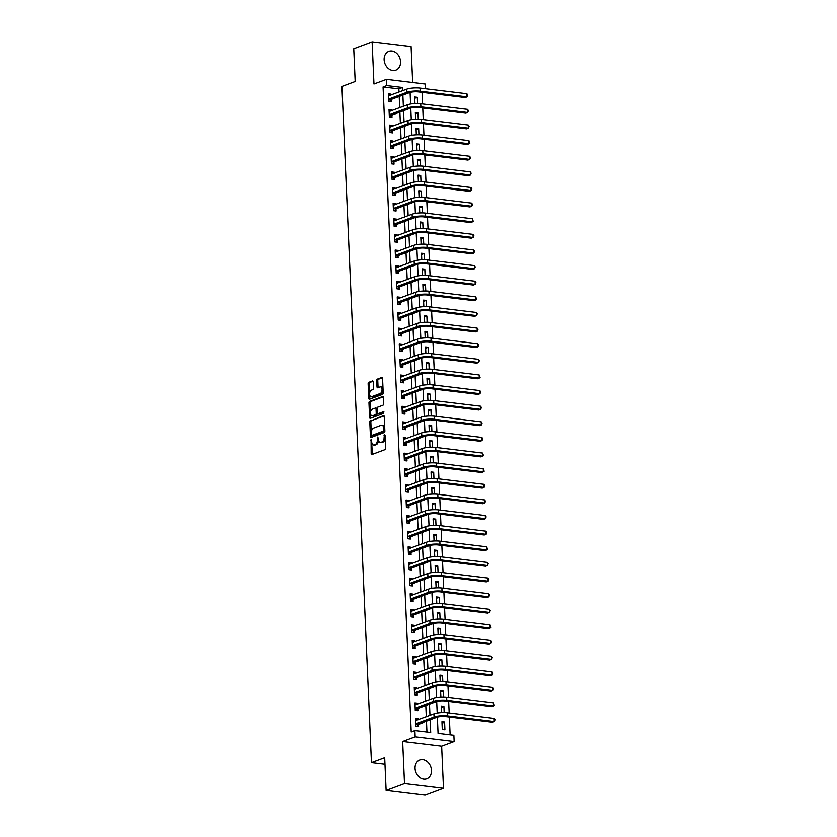 <?xml version="1.0" encoding="UTF-8"?>
<svg xmlns="http://www.w3.org/2000/svg" width="837" height="837" viewBox="0 0 837 837"><rect width="100%" height="100%" fill="white"/><g stroke="black" fill="none" stroke-linecap="round" stroke-linejoin="round"><path stroke-width="1.26" d="M371.073 439.477L371.178 453.56A1.266 0.711 -83.1 0 0 371.743 454.543A1.266 0.711 -83.1 0 0 371.952 454.512L384.947 449.657A1.266 0.711 -83.1 0 0 385.616 448.161L385.041 435.125L384.497 434.455L384.11 437.196A4.039 2.281 -83.1 0 1 381.965 441.978L380.887 442.386A4.039 2.281 -83.1 0 1 380.228 442.47A4.039 2.281 -83.1 0 1 378.408 439.32L377.79 436.966L377.393 439.707A4.039 2.281 -83.1 0 1 375.258 444.489L374.17 444.897A4.039 2.281 -83.1 0 1 373.511 444.981A4.039 2.281 -83.1 0 1 371.691 441.831L371.073 439.477M384.12 59.772A10.034 7.941 69.5 0 0 395.838 70.162A10.034 7.941 69.5 0 0 400.546 61.75A10.034 7.941 69.5 0 0 388.818 51.36A10.034 7.941 69.5 0 0 384.12 59.772M415.058 768.376A10.034 7.941 69.5 0 0 426.776 778.766A10.034 7.941 69.5 0 0 431.484 770.364A10.034 7.941 69.5 0 0 419.755 759.975A10.034 7.941 69.5 0 0 415.058 768.376M373.218 381.913A1.266 0.711 -83.1 0 0 372.643 380.929A1.266 0.711 -83.1 0 0 372.444 380.961L368.793 382.321A1.266 0.711 -83.1 0 0 368.134 383.817L368.761 398.297A1.266 0.711 -83.1 0 0 369.337 399.28A1.266 0.711 -83.1 0 0 369.535 399.249L382.53 394.394A1.266 0.711 -83.1 0 0 383.2 392.898L382.572 378.429A1.266 0.711 -83.1 0 0 381.996 377.445A1.266 0.711 -83.1 0 0 381.798 377.466L377.393 379.109A1.266 0.711 -83.1 0 0 376.723 380.605L376.995 386.809A1.266 0.711 -83.1 0 0 377.56 387.793A1.266 0.711 -83.1 0 0 377.769 387.761L379.946 386.945A3.379 1.904 -83.1 0 1 380.5 386.872A3.379 1.904 -83.1 0 1 382.028 389.979A3.379 1.904 -83.1 0 1 380.239 393.505L371.68 396.707A3.379 1.904 -83.1 0 1 371.136 396.78A3.379 1.904 -83.1 0 1 369.609 393.672A3.379 1.904 -83.1 0 1 371.398 390.147L372.821 389.613A1.266 0.711 -83.1 0 0 373.49 388.117L373.218 381.913M398.998 92.07L398.862 88.889L383.064 86.985L386.736 85.604L386.464 79.358L425.437 84.066L425.646 88.785M386.119 790.442L404.501 783.578L443.484 788.276L425.091 795.15L386.119 790.442L384.685 757.642L371.45 762.591L341.925 86.473L355.17 81.524L353.737 48.724L372.12 41.85L373.961 84.024L386.464 79.358M443.484 788.276L441.643 746.102L402.66 741.394L404.501 783.578M402.66 741.394L415.173 736.727L414.89 730.481L430.699 732.385L430.155 719.977M383.064 86.985L411.218 731.852L414.89 730.481M370.467 420.477A1.266 0.711 -83.1 0 0 369.797 421.974L370.425 436.443A1.266 0.711 -83.1 0 0 371 437.427A1.266 0.711 -83.1 0 0 371.199 437.406L384.193 432.551A1.266 0.711 -83.1 0 0 384.863 431.055L384.235 416.575A1.266 0.711 -83.1 0 0 383.66 415.591A1.266 0.711 -83.1 0 0 383.461 415.623L371.513 420.603A1.266 0.711 -83.1 0 0 370.843 422.099L371.293 432.415M369.598 417.37L368.96 402.89A1.266 0.711 -83.1 0 1 369.63 401.394L382.624 396.539A1.266 0.711 -83.1 0 1 382.833 396.518A1.266 0.711 -83.1 0 1 383.398 397.502L383.67 403.696A1.266 0.711 -83.1 0 1 383.001 405.192L377.728 407.159A1.266 0.711 -83.1 0 0 377.068 408.655L377.246 412.767A1.266 0.711 -83.1 0 0 377.811 413.75A1.266 0.711 -83.1 0 0 378.021 413.719L383.649 411.658L383.576 413.394L370.372 418.322A1.266 0.711 -83.1 0 1 370.163 418.354A1.266 0.711 -83.1 0 1 369.598 417.37L370.645 417.496L370.017 403.026L368.96 402.89M412.662 82.518L411.093 46.558L372.12 41.85M426.943 731.936L426.472 721.358M426.284 716.953L425.792 705.727M425.604 701.322L425.112 690.106M424.924 685.702L424.432 674.486M424.233 670.081L423.752 658.865M423.553 654.461L423.062 643.245M422.873 638.84L422.382 627.624M422.193 623.22L421.702 612.004M421.513 607.599L421.021 596.373M420.833 591.968L420.341 580.752M420.143 576.348L419.661 565.132M419.463 560.727L418.971 549.511M418.782 545.107L418.291 533.891M418.102 529.486L417.611 518.27M417.422 513.866L416.931 502.65M416.732 498.245L416.251 487.029M416.052 482.625L415.56 471.398M415.372 466.994L414.88 455.778M414.692 451.373L414.2 440.157M414.012 435.753L413.52 424.537M413.321 420.132L412.84 408.916M412.641 404.512L412.149 393.296M411.961 388.891L411.469 377.675M411.281 373.271L410.789 362.055M410.601 357.64L410.109 346.424M409.91 342.019L409.429 330.803M409.23 326.399L408.738 315.183M408.55 310.778L408.058 299.562M407.87 295.158L407.378 283.942M407.19 279.537L406.698 268.321M406.5 263.917L406.018 252.701M405.819 248.296L405.328 237.07M405.139 232.665L404.648 221.449M404.459 217.045L403.968 205.829M403.779 201.424L403.288 190.208M403.099 185.804L402.607 174.588M402.409 170.183L401.927 158.967M401.729 154.563L401.237 143.347M401.049 138.942L400.557 127.726M400.368 123.311L399.877 112.095M399.688 107.691L399.197 96.475M418.291 719.935L418.259 719.025L415.623 718.711L415.947 726.213L418.584 726.526L418.49 724.486M417.611 704.315L417.569 703.404L414.943 703.09L415.267 710.582L417.904 710.906L417.809 708.866M416.931 688.694L416.889 687.784L414.252 687.47L414.587 694.961L417.213 695.285L417.129 693.245M416.251 673.063L416.209 672.163L413.572 671.839L413.907 679.341L416.533 679.654L416.449 677.625M415.57 657.443L415.529 656.543L412.892 656.218L413.216 663.72L415.853 664.034L415.769 661.994M414.88 641.822L414.849 640.922L412.212 640.598L412.536 648.1L415.173 648.413L415.079 646.373M414.2 626.202L414.158 625.291L411.532 624.977L411.856 632.479L414.493 632.793L414.399 630.753M413.52 610.581L413.478 609.671L410.852 609.357L411.176 616.859L413.813 617.172L413.719 615.132M412.84 594.961L412.798 594.05L410.161 593.736L410.496 601.228L413.122 601.552L413.039 599.512M412.16 579.34L412.118 578.43L409.481 578.116L409.806 585.607L412.442 585.931L412.359 583.891M411.469 563.709L411.438 562.809L408.801 562.485L409.126 569.987L411.762 570.311L411.668 568.271M410.789 548.089L410.747 547.189L408.121 546.864L408.446 554.366L411.082 554.68L410.988 552.65M410.109 532.468L410.067 531.568L407.441 531.244L407.765 538.746L410.402 539.059L410.308 537.019M409.429 516.847L409.387 515.937L406.751 515.623L407.085 523.125L409.712 523.439L409.628 521.399M408.749 501.227L408.707 500.317L406.071 500.003L406.395 507.504L409.031 507.818L408.948 505.778M408.058 485.606L408.027 484.696L405.39 484.382L405.715 491.884L408.351 492.198L408.257 490.158M407.378 469.986L407.337 469.076L404.71 468.762L405.035 476.253L407.671 476.577L407.577 474.537M406.698 454.365L406.656 453.455L404.03 453.141L404.355 460.632L406.991 460.957L406.897 458.917M406.018 438.734L405.976 437.835L403.34 437.51L403.675 445.012L406.301 445.336L406.217 443.296M405.338 423.114L405.296 422.214L402.66 421.89L402.995 429.391L405.621 429.705L405.537 427.676M404.658 407.493L404.616 406.594L401.98 406.269L402.304 413.771L404.941 414.085L404.857 412.045M403.968 391.873L403.936 390.963L401.3 390.649L401.624 398.15L404.261 398.464L404.166 396.424M403.288 376.252L403.246 375.342L400.62 375.028L400.944 382.53L403.58 382.844L403.486 380.804M402.607 360.632L402.566 359.722L399.929 359.408L400.264 366.899L402.89 367.223L402.806 365.183M401.927 345.011L401.886 344.101L399.249 343.787L399.584 351.278L402.21 351.603L402.126 349.563M401.247 329.391L401.205 328.481L398.569 328.167L398.893 335.658L401.53 335.982L401.446 333.942M400.557 313.76L400.525 312.86L397.889 312.536L398.213 320.037L400.85 320.351L400.756 318.322M399.877 298.139L399.835 297.24L397.209 296.915L397.533 304.417L400.17 304.731L400.076 302.691M399.197 282.519L399.155 281.609L396.518 281.295L396.853 288.796L399.479 289.11L399.395 287.07M398.517 266.898L398.475 265.988L395.838 265.674L396.173 273.176L398.799 273.49L398.715 271.45M397.837 251.278L397.795 250.368L395.158 250.054L395.482 257.555L398.119 257.869L398.035 255.829M397.146 235.657L397.115 234.747L394.478 234.433L394.802 241.924L397.439 242.249L397.345 240.209M396.466 220.037L396.424 219.127L393.798 218.813L394.122 226.304L396.759 226.628L396.665 224.588M395.786 204.406L395.744 203.506L393.118 203.182L393.442 210.683L396.079 211.008L395.985 208.968M395.106 188.785L395.064 187.886L392.427 187.561L392.762 195.063L395.388 195.377L395.305 193.347M394.426 173.165L394.384 172.265L391.747 171.941L392.072 179.442L394.708 179.756L394.625 177.716M393.735 157.544L393.704 156.634L391.067 156.32L391.392 163.822L394.028 164.136L393.934 162.096M393.055 141.924L393.013 141.014L390.387 140.7L390.712 148.201L393.348 148.515L393.254 146.475M392.375 126.303L392.333 125.393L389.707 125.079L390.032 132.57L392.668 132.895L392.574 130.854M391.695 110.683L391.653 109.773L389.017 109.459L389.351 116.95L391.978 117.274L391.894 115.234M391.015 95.062L390.973 94.152L388.337 93.838L388.661 101.329L391.297 101.654L391.214 99.613M450.118 734.729L449.354 717.246M449.176 713.208L448.663 701.626M448.496 697.587L447.983 686.005M447.805 681.967L447.303 670.385M447.125 666.346L446.623 654.764M446.445 650.726L445.943 639.133M445.765 635.105L445.253 623.513M445.085 619.474L444.573 607.892M444.395 603.854L443.892 592.272M443.715 588.233L443.212 576.651M443.035 572.613L442.532 561.031M442.354 556.992L441.842 545.41M441.674 541.372L441.162 529.79M440.984 525.751L440.482 514.159M440.304 510.12L439.802 498.538M439.624 494.5L439.122 482.918M438.944 478.879L438.442 467.297M438.264 463.259L437.751 451.677M437.573 447.638L437.071 436.056M436.893 432.018L436.391 420.436M436.213 416.397L435.711 404.805M435.533 400.777L435.031 389.184M434.853 385.146L434.34 373.564M434.173 369.525L433.66 357.943M433.482 353.905L432.98 342.323M432.802 338.284L432.3 326.702M432.122 322.663L431.62 311.082M431.442 307.043L430.929 295.461M430.762 291.422L430.249 279.83M430.072 275.791L429.569 264.21M429.391 260.171L428.889 248.589M428.711 244.55L428.209 232.968M428.031 228.93L427.519 217.348M427.351 213.309L426.839 201.727M426.661 197.689L426.159 186.107M425.981 182.068L425.478 170.486M425.301 166.448L424.798 154.855M424.621 150.817L424.118 139.235M423.94 135.196L423.428 123.614M423.25 119.576L422.748 107.994M422.57 103.955L422.068 92.373M444.918 729.707L444.593 722.205L441.957 721.892L442.281 729.383L444.918 729.707M444.175 712.779L443.903 706.585L441.277 706.261L441.559 712.821M443.495 697.158L443.223 690.964L440.586 690.64L440.879 697.2M442.815 681.538L442.543 675.344L439.906 675.02L440.199 681.58M442.135 665.917L441.863 659.713L439.226 659.399L439.509 665.959M441.444 650.297L441.183 644.092L438.546 643.779L438.829 650.339M440.764 634.676L440.492 628.472L437.866 628.158L438.149 634.718M440.084 619.056L439.812 612.851L437.186 612.538L437.469 619.098M439.404 603.435L439.132 597.231L436.495 596.907L436.788 603.467M438.724 587.804L438.452 581.61L435.815 581.286L436.108 587.846M438.044 572.184L437.772 565.99L435.135 565.666L435.418 572.226M437.353 556.563L437.081 550.359L434.455 550.045L434.738 556.605M436.673 540.943L436.401 534.738L433.775 534.424L434.058 540.984M435.993 525.322L435.721 519.118L433.085 518.804L433.378 525.364M435.313 509.702L435.041 503.497L432.405 503.183L432.698 509.743M434.633 494.081L434.361 487.877L431.725 487.563L432.007 494.123M433.943 478.461L433.681 472.256L431.045 471.932L431.327 478.492M433.263 462.83L432.991 456.636L430.364 456.311L430.647 462.871M432.583 447.209L432.31 441.015L429.674 440.691L429.967 447.251M431.902 431.589L431.63 425.384L428.994 425.07L429.287 431.63M431.222 415.968L430.95 409.764L428.314 409.45L428.596 416.01M430.532 400.348L430.27 394.143L427.634 393.829L427.916 400.389M429.852 384.727L429.58 378.523L426.954 378.209L427.236 384.769M429.172 369.107L428.9 362.902L426.263 362.588L426.556 369.148M428.492 353.476L428.22 347.282L425.583 346.957L425.876 353.517M427.812 337.855L427.54 331.661L424.903 331.337L425.186 337.897M427.121 322.235L426.86 316.03L424.223 315.716L424.505 322.276M426.441 306.614L426.169 300.41L423.543 300.096L423.825 306.656M425.761 290.994L425.489 284.789L422.863 284.475L423.145 291.035M425.081 275.373L424.809 269.169L422.172 268.855L422.465 275.415M424.401 259.752L424.129 253.548L421.492 253.234L421.775 259.794M423.721 244.132L423.449 237.928L420.812 237.603L421.095 244.163M423.03 228.501L422.758 222.307L420.132 221.983L420.415 228.543M422.35 212.88L422.078 206.687L419.452 206.362L419.735 212.922M421.67 197.26L421.398 191.056L418.762 190.742L419.055 197.302M420.99 181.639L420.718 175.435L418.082 175.121L418.374 181.681M420.31 166.019L420.038 159.815L417.401 159.501L417.684 166.061M419.619 150.398L419.347 144.194L416.721 143.88L417.004 150.44M418.939 134.778L418.667 128.574L416.041 128.26L416.324 134.82M418.259 119.147L417.987 112.953L415.351 112.629L415.644 119.189M417.579 103.526L417.307 97.333L414.671 97.008L414.964 103.568M371.45 762.591L384.978 764.223M437.374 717.319L438.065 733.275L453.874 735.179L454.146 741.436L415.173 736.727M441.643 746.102L454.146 741.436M402.681 90.699L402.545 87.508L386.736 85.604M429.967 715.572L429.475 704.356M429.276 699.952L428.795 688.736M428.596 684.331L428.105 673.115M427.916 668.711L427.425 657.495M427.236 653.09L426.744 641.874M426.556 637.47L426.064 626.243M425.866 621.839L425.384 610.623M425.186 606.218L424.694 595.002M424.505 590.598L424.014 579.382M423.825 574.977L423.334 563.761M423.145 559.357L422.654 548.141M422.455 543.736L421.974 532.52M421.775 528.116L421.283 516.9M421.095 512.485L420.603 501.269M420.415 496.864L419.923 485.648M419.735 481.244L419.243 470.028M419.044 465.623L418.563 454.407M418.364 450.003L417.872 438.787M417.684 434.382L417.192 423.166M417.004 418.762L416.512 407.546M416.324 403.141L415.832 391.915M415.644 387.51L415.152 376.294M414.953 371.89L414.472 360.674M414.273 356.269L413.781 345.053M413.593 340.649L413.101 329.433M412.913 325.028L412.421 313.812M412.233 309.408L411.741 298.192M411.542 293.787L411.061 282.571M410.862 278.156L410.371 266.94M410.182 262.536L409.691 251.32M409.502 246.915L409.011 235.699M408.822 231.294L408.33 220.079M408.132 215.674L407.65 204.458M407.452 200.053L406.96 188.838M406.772 184.433L406.28 173.217M406.091 168.812L405.6 157.586M405.411 153.181L404.92 141.966M404.721 137.561L404.24 126.345M404.041 121.94L403.549 110.725M403.361 106.32L402.869 95.104M410.088 92.447L410.601 104.029M410.768 108.067L411.281 119.649M411.459 123.688L411.961 135.27M412.139 139.308L412.641 150.89M412.819 154.929L413.321 166.511M413.499 170.549L414.001 182.131M414.179 186.17L414.692 197.752M414.87 201.801L415.372 213.383M415.55 217.421L416.052 229.003M416.23 233.042L416.732 244.624M416.91 248.662L417.412 260.244M417.59 264.283L418.102 275.865M418.28 279.903L418.782 291.485M418.96 295.524L419.463 307.106M419.64 311.144L420.143 322.726M420.32 326.775L420.823 338.357M421.001 342.396L421.513 353.978M421.681 358.016L422.193 369.598M422.371 373.637L422.873 385.219M423.051 389.257L423.553 400.839M423.731 404.878L424.233 416.46M424.411 420.498L424.924 432.08M425.091 436.129L425.604 447.711M425.782 451.75L426.284 463.332M426.462 467.37L426.964 478.952M427.142 482.991L427.644 494.573M427.822 498.611L428.335 510.193M428.502 514.232L429.015 525.814M429.193 529.852L429.695 541.434M429.873 545.473L430.375 557.055M430.553 561.104L431.055 572.686M431.233 576.724L431.735 588.306M431.913 592.345L432.426 603.927M432.603 607.965L433.106 619.547M433.284 623.586L433.786 635.168M433.964 639.206L434.466 650.788M434.644 654.827L435.146 666.409M435.324 670.458L435.836 682.04M436.004 686.078L436.516 697.66M436.694 701.699L437.196 713.281M398.862 88.889L402.545 87.508M444.593 722.205L442.009 723.168M443.903 706.585L441.329 707.547M443.223 690.964L440.649 691.927M442.543 675.344L439.969 676.306M441.863 659.713L439.279 660.675M441.183 644.092L438.598 645.055M440.492 628.472L437.918 629.434M439.812 612.851L437.238 613.814M439.132 597.231L436.558 598.193M438.452 581.61L435.868 582.573M437.772 565.99L435.188 566.952M437.081 550.359L434.508 551.332M436.401 534.738L433.828 535.701M435.721 519.118L433.147 520.08M435.041 503.497L432.467 504.46M434.361 487.877L431.777 488.839M433.681 472.256L431.097 473.219M432.991 456.636L430.417 457.598M432.31 441.015L429.737 441.978M431.63 425.384L429.057 426.347M430.95 409.764L428.366 410.726M430.27 394.143L427.686 395.106M429.58 378.523L427.006 379.485M428.9 362.902L426.326 363.865M428.22 347.282L425.646 348.244M427.54 331.661L424.955 332.624M426.86 316.03L424.275 317.003M426.169 300.41L423.595 301.372M425.489 284.789L422.915 285.752M424.809 269.169L422.235 270.131M424.129 253.548L421.545 254.511M423.449 237.928L420.865 238.89M422.758 222.307L420.184 223.27M422.078 206.687L419.504 207.649M421.398 191.056L418.824 192.018M420.718 175.435L418.144 176.398M420.038 159.815L417.454 160.777M419.347 144.194L416.774 145.157M418.667 128.574L416.094 129.536M417.987 112.953L415.414 113.916M417.307 97.333L414.733 98.295M418.259 719.025L415.675 719.987M417.569 703.404L414.995 704.367M416.889 687.784L414.315 688.746M416.209 672.163L413.635 673.126M415.529 656.543L412.944 657.505M414.849 640.922L412.264 641.885M414.158 625.291L411.584 626.254M413.478 609.671L410.904 610.633M412.798 594.05L410.224 595.013M412.118 578.43L409.534 579.392M411.438 562.809L408.854 563.772M410.747 547.189L408.174 548.151M410.067 531.568L407.493 532.531M409.387 515.937L406.813 516.9M408.707 500.317L406.133 501.279M408.027 484.696L405.443 485.659M407.337 469.076L404.763 470.038M406.656 453.455L404.083 454.418M405.976 437.835L403.403 438.797M405.296 422.214L402.723 423.177M404.616 406.594L402.032 407.556M403.936 390.963L401.352 391.925M403.246 375.342L400.672 376.305M402.566 359.722L399.992 360.684M401.886 344.101L399.312 345.064M401.205 328.481L398.621 329.443M400.525 312.86L397.941 313.823M399.835 297.24L397.261 298.202M399.155 281.609L396.581 282.582M398.475 265.988L395.901 266.951M397.795 250.368L395.21 251.33M397.115 234.747L394.53 235.71M396.424 219.127L393.85 220.089M395.744 203.506L393.17 204.469M395.064 187.886L392.49 188.848M394.384 172.265L391.8 173.228M393.704 156.634L391.12 157.597M393.013 141.014L390.44 141.976M392.333 125.393L389.76 126.356M391.653 109.773L389.079 110.735M390.973 94.152L388.399 95.115M373.511 444.981L374.568 445.106A4.039 2.281 -83.1 0 0 375.227 445.022L374.17 444.897M377.393 439.707L378.45 439.833A4.039 2.281 -83.1 0 1 376.305 444.614L375.227 445.022M380.228 442.47L381.285 442.595A4.039 2.281 -83.1 0 0 381.934 442.511L380.887 442.386M385.166 437.845A4.039 2.281 -83.1 0 1 383.022 442.114L381.934 442.511M371.733 442.344L372.224 453.685A1.266 0.711 -83.1 0 0 372.392 454.345M384.068 415.916L371.513 420.603M371.408 434.947L371.482 436.569A1.266 0.711 -83.1 0 0 371.649 437.238M371.377 434.717L371.921 435.386L383.325 431.128L383.723 428.303A4.039 2.281 -83.1 0 0 381.892 425.154A4.039 2.281 -83.1 0 0 381.233 425.238L373.438 428.146A4.039 2.281 -83.1 0 0 371.304 432.938L371.377 434.717M372.695 435.481L371.921 435.386M384.842 430.459L384.382 431.254L372.978 435.512M384.727 427.916A4.039 2.281 -83.1 0 0 382.948 425.28L381.892 425.154M383.231 396.832L370.686 401.53A1.266 0.711 -83.1 0 0 370.017 403.026M378.68 413.802A1.266 0.711 -83.1 0 0 378.868 413.876A1.266 0.711 -83.1 0 0 379.077 413.855L383.995 412.013M372.266 409.199A3.379 1.904 -83.1 0 0 370.477 412.735A3.379 1.904 -83.1 0 0 372.005 415.832A3.379 1.904 -83.1 0 0 372.549 415.769L375.562 414.639A1.266 0.711 -83.1 0 0 376.231 413.143L376.054 409.031A1.266 0.711 -83.1 0 0 375.478 408.048A1.266 0.711 -83.1 0 0 375.279 408.079L372.266 409.199M372.005 415.832L373.051 415.968A3.379 1.904 -83.1 0 0 373.605 415.895L372.549 415.769M377.278 413.049L377.288 413.269A1.266 0.711 -83.1 0 1 376.619 414.765L373.605 415.895M377.079 408.885A1.266 0.711 -83.1 0 0 376.535 408.174A1.266 0.711 -83.1 0 0 376.336 408.205M370.645 417.496A1.266 0.711 -83.1 0 0 370.812 418.165M371.136 396.78L372.183 396.905A3.379 1.904 -83.1 0 0 372.737 396.832L371.68 396.707M383.074 390.115A3.379 1.904 -83.1 0 1 381.285 393.631L372.737 396.832M383.032 389.163A3.379 1.904 -83.1 0 0 381.546 386.997L380.5 386.872M382.404 377.759L378.439 379.245A1.266 0.711 -83.1 0 0 377.769 380.741L378.042 386.935A1.266 0.711 -83.1 0 0 378.209 387.594M369.651 394.614L369.818 398.422A1.266 0.711 -83.1 0 0 369.985 399.082M373.051 381.253L369.849 382.446A1.266 0.711 -83.1 0 0 369.18 383.942L369.609 393.662M416.648 720.552L415.696 720.354M415.863 724.172L418.699 724.256L436.694 717.539A6.434 1.486 -2.5 0 1 445.64 716.796L492.459 722.446L494.301 721.766L447.471 716.116A9.646 2.229 177.5 0 0 434.058 717.215L416.073 723.942M494.154 718.638L495.023 719.946L494.301 721.766L494.154 718.638L447.335 712.988A9.646 2.229 177.5 0 0 433.922 714.097L415.707 720.751M418.699 724.256L416.826 726.317M415.958 704.932L415.016 704.733M415.173 708.552L418.019 708.636L436.004 701.919A6.434 1.486 -2.5 0 1 444.949 701.176L491.779 706.826L493.61 706.146L446.791 700.485A9.646 2.229 177.5 0 0 433.378 701.594L415.382 708.322M493.474 703.017L494.395 705.57L493.61 706.146L493.474 703.017L446.655 697.367A9.646 2.229 177.5 0 0 433.242 698.476L415.026 705.131M418.019 708.636L416.135 710.686M415.278 689.301L414.325 689.113M414.493 692.921L417.339 693.015L435.324 686.298A6.434 1.486 -2.5 0 1 444.269 685.555L491.089 691.205L492.93 690.515L446.111 684.865A9.646 2.229 177.5 0 0 432.698 685.974L414.702 692.691M492.794 687.397L493.652 688.705L492.93 690.515L492.794 687.397L445.975 681.747A9.646 2.229 177.5 0 0 432.562 682.856L414.346 689.5M417.339 693.015L415.455 695.066M414.597 673.68L413.645 673.492M413.813 677.3L416.659 677.395L434.644 670.667A6.434 1.486 -2.5 0 1 443.589 669.935L490.409 675.585L492.25 674.894L445.43 669.244A9.646 2.229 177.5 0 0 432.007 670.353L414.022 677.07M492.114 671.776L492.972 673.084L492.25 674.894L492.114 671.776L445.294 666.126A9.646 2.229 177.5 0 0 431.871 667.225L413.666 673.879M416.659 677.395L414.775 679.445M413.917 658.06L412.965 657.872M413.133 661.68L415.979 661.774L433.964 655.047A6.434 1.486 -2.5 0 1 442.909 654.314L489.729 659.964L491.57 659.274L444.75 653.624A9.646 2.229 177.5 0 0 431.327 654.733L413.342 661.45M491.434 656.156L492.292 657.463L491.57 659.274L491.434 656.156L444.604 650.495A9.646 2.229 177.5 0 0 431.191 651.604L412.986 658.259M415.979 661.774L414.095 663.825M413.237 642.439L412.285 642.251M412.453 646.059L415.288 646.143L433.284 639.426A6.434 1.486 -2.5 0 1 442.229 638.694L489.049 644.344L490.89 643.653L444.06 638.003A9.646 2.229 177.5 0 0 430.647 639.112L412.662 645.829M490.754 640.525L491.612 641.833L490.89 643.653L490.754 640.525L443.924 634.875A9.646 2.229 177.5 0 0 430.511 635.984L412.296 642.638M415.288 646.143L413.415 648.204M412.557 626.819L411.605 626.631M411.762 630.439L414.608 630.523L432.593 623.806A6.434 1.486 -2.5 0 1 441.538 623.063L488.369 628.723L490.2 628.032L443.38 622.383A9.646 2.229 177.5 0 0 429.967 623.492L411.982 630.209M490.063 624.904L490.984 627.468L490.2 628.032L490.063 624.904L443.244 619.254A9.646 2.229 177.5 0 0 429.831 620.363L411.616 627.018M414.608 630.523L412.725 632.584M411.867 611.198L410.915 611M411.082 614.818L413.928 614.902L431.913 608.185A6.434 1.486 -2.5 0 1 440.858 607.442L487.678 613.092L489.519 612.412L442.7 606.762A9.646 2.229 177.5 0 0 429.287 607.871L411.291 614.588M489.383 609.284L490.241 610.591L489.519 612.412L489.383 609.284L442.564 603.634A9.646 2.229 177.5 0 0 429.151 604.743L410.936 611.397M413.928 614.902L412.045 616.963M411.187 595.578L410.235 595.379M410.402 599.198L413.248 599.282L431.233 592.565A6.434 1.486 -2.5 0 1 440.178 591.822L486.998 597.472L488.839 596.791L442.02 591.142A9.646 2.229 177.5 0 0 428.596 592.24L410.611 598.968M488.703 593.663L489.561 594.971L488.839 596.791L488.703 593.663L441.884 588.013A9.646 2.229 177.5 0 0 428.46 589.122L410.256 595.777M413.248 599.282L411.365 601.343M410.507 579.957L409.555 579.759M409.722 583.567L412.568 583.661L430.553 576.944A6.434 1.486 -2.5 0 1 439.498 576.201L486.318 581.851L488.159 581.171L441.34 575.511A9.646 2.229 177.5 0 0 427.916 576.62L409.931 583.347M488.023 578.043L488.881 579.35L488.159 581.171L488.023 578.043L441.204 572.393A9.646 2.229 177.5 0 0 427.78 573.502L409.575 580.146M412.568 583.661L410.685 585.712M409.827 564.326L408.874 564.138M409.042 567.946L411.877 568.041L429.873 561.324A6.434 1.486 -2.5 0 1 438.818 560.581L485.638 566.231L487.479 565.54L440.649 559.89A9.646 2.229 177.5 0 0 427.236 560.999L409.251 567.716M487.343 562.422L488.201 563.73L487.479 565.54L487.343 562.422L440.513 556.772A9.646 2.229 177.5 0 0 427.1 557.881L408.885 564.525M411.877 568.041L410.004 570.091M409.147 548.706L408.194 548.517M408.362 552.326L411.197 552.42L429.193 545.693A6.434 1.486 -2.5 0 1 438.128 544.96L484.958 550.61L486.789 549.919L439.969 544.27A9.646 2.229 177.5 0 0 426.556 545.379L408.571 552.096M486.653 546.802L487.573 549.354L486.789 549.919L486.653 546.802L439.833 541.152A9.646 2.229 177.5 0 0 426.42 542.25L408.205 548.905M411.197 552.42L409.324 554.471M408.456 533.085L407.504 532.897M407.671 536.705L410.517 536.799L428.502 530.072A6.434 1.486 -2.5 0 1 437.448 529.34L484.267 534.989L486.109 534.299L439.289 528.649A9.646 2.229 177.5 0 0 425.876 529.758L407.881 536.475M485.973 531.171L486.831 532.489L486.109 534.299L485.973 531.171L439.153 525.521A9.646 2.229 177.5 0 0 425.74 526.63L407.525 533.284M410.517 536.799L408.634 538.85M407.776 517.465L406.824 517.276M406.991 521.085L409.837 521.169L427.822 514.452A6.434 1.486 -2.5 0 1 436.768 513.719L483.587 519.369L485.429 518.678L438.609 513.029A9.646 2.229 177.5 0 0 425.186 514.138L407.2 520.855M485.293 515.55L486.151 516.858L485.429 518.678L485.293 515.55L438.473 509.9A9.646 2.229 177.5 0 0 425.05 511.009L406.845 517.664M409.837 521.169L407.954 523.23M407.096 501.844L406.144 501.645M406.311 505.464L409.157 505.548L427.142 498.831A6.434 1.486 -2.5 0 1 436.087 498.088L482.907 503.738L484.749 503.058L437.929 497.408A9.646 2.229 177.5 0 0 424.505 498.517L406.52 505.234M484.613 499.93L485.47 501.237L484.749 503.058L484.613 499.93L437.793 494.28A9.646 2.229 177.5 0 0 424.369 495.389L406.165 502.043M409.157 505.548L407.274 507.609M406.416 486.224L405.464 486.025M405.631 489.844L408.477 489.927L426.462 483.211A6.434 1.486 -2.5 0 1 435.407 482.468L482.227 488.117L484.068 487.437L437.238 481.788A9.646 2.229 177.5 0 0 423.825 482.886L405.84 489.614M483.932 484.309L484.79 485.617L484.068 487.437L483.932 484.309L437.102 478.659A9.646 2.229 177.5 0 0 423.689 479.768L405.474 486.423M408.477 489.927L406.594 491.989M405.736 470.603L404.784 470.404M404.951 474.223L407.786 474.307L425.782 467.59A6.434 1.486 -2.5 0 1 434.717 466.847L481.547 472.497L483.378 471.817L436.558 466.167A9.646 2.229 177.5 0 0 423.145 467.266L405.16 473.993M483.242 468.689L484.163 471.241L483.378 471.817L483.242 468.689L436.422 463.039A9.646 2.229 177.5 0 0 423.009 464.148L404.794 470.802M407.786 474.307L405.914 476.358M405.045 454.972L404.093 454.784M404.261 458.592L407.106 458.686L425.091 451.97A6.434 1.486 -2.5 0 1 434.037 451.227L480.867 456.876L482.698 456.186L435.878 450.536A9.646 2.229 177.5 0 0 422.465 451.645L404.47 458.373M482.562 453.068L483.483 455.621L482.698 456.186L482.562 453.068L435.742 447.418A9.646 2.229 177.5 0 0 422.329 448.527L404.114 455.171M407.106 458.686L405.223 460.737M404.365 439.352L403.413 439.163M403.58 442.972L406.426 443.066L424.411 436.339A6.434 1.486 -2.5 0 1 433.357 435.606L480.176 441.256L482.018 440.565L435.198 434.916A9.646 2.229 177.5 0 0 421.775 436.025L403.79 442.742M481.882 437.448L482.74 438.755L482.018 440.565L481.882 437.448L435.062 431.798A9.646 2.229 177.5 0 0 421.639 432.896L403.434 439.551M406.426 443.066L404.543 445.117M403.685 423.731L402.733 423.543M402.9 427.351L405.746 427.445L423.731 420.718A6.434 1.486 -2.5 0 1 432.677 419.986L479.496 425.635L481.338 424.945L434.518 419.295A9.646 2.229 177.5 0 0 421.095 420.404L403.11 427.121M481.202 421.827L482.06 423.135L481.338 424.945L481.202 421.827L434.382 416.167A9.646 2.229 177.5 0 0 420.959 417.276L402.754 423.93M405.746 427.445L403.863 429.496M403.005 408.111L402.053 407.922M402.22 411.731L405.066 411.814L423.051 405.098A6.434 1.486 -2.5 0 1 431.997 404.365L478.816 410.015L480.658 409.324L433.828 403.675A9.646 2.229 177.5 0 0 420.415 404.784L402.43 411.501M480.522 406.196L481.38 407.514L480.658 409.324L480.522 406.196L433.692 400.546A9.646 2.229 177.5 0 0 420.279 401.655L402.074 408.31M405.066 411.814L403.183 413.876M402.325 392.49L401.373 392.302M401.54 396.11L404.376 396.194L422.371 389.477A6.434 1.486 -2.5 0 1 431.317 388.745L478.136 394.394L479.978 393.704L433.147 388.054A9.646 2.229 177.5 0 0 419.735 389.163L401.75 395.88M479.831 390.576L480.7 391.883L479.978 393.704L479.831 390.576L433.011 384.926A9.646 2.229 177.5 0 0 419.599 386.035L401.383 392.689M404.376 396.194L402.503 398.255M401.634 376.87L400.693 376.671M400.85 380.49L403.696 380.573L421.681 373.857A6.434 1.486 -2.5 0 1 430.626 373.114L477.456 378.763L479.287 378.083L432.467 372.434A9.646 2.229 177.5 0 0 419.055 373.543L401.059 380.26M479.151 374.955L480.072 377.518L479.287 378.083L479.151 374.955L432.331 369.305A9.646 2.229 177.5 0 0 418.918 370.414L400.703 377.068M403.696 380.573L401.812 382.635M400.954 361.249L400.002 361.05M400.17 364.869L403.015 364.953L421.001 358.236A6.434 1.486 -2.5 0 1 429.946 357.493L476.766 363.143L478.607 362.463L431.787 356.813A9.646 2.229 177.5 0 0 418.374 357.912L400.379 364.639M478.471 359.335L479.329 360.642L478.607 362.463L478.471 359.335L431.651 353.685A9.646 2.229 177.5 0 0 418.228 354.794L400.023 361.448M403.015 364.953L401.132 367.014M400.274 345.629L399.322 345.43M399.49 349.238L402.335 349.332L420.32 342.615A6.434 1.486 -2.5 0 1 429.266 341.873L476.086 347.522L477.927 346.842L431.107 341.182A9.646 2.229 177.5 0 0 417.684 342.291L399.699 349.019M477.791 343.714L478.649 345.022L477.927 346.842L477.791 343.714L430.971 338.064A9.646 2.229 177.5 0 0 417.548 339.173L399.343 345.817M402.335 349.332L400.452 351.383M399.594 329.998L398.642 329.809M398.81 333.618L401.655 333.712L419.64 326.995A6.434 1.486 -2.5 0 1 428.586 326.252L475.406 331.902L477.247 331.211L430.417 325.562A9.646 2.229 177.5 0 0 417.004 326.671L399.019 333.388M477.111 328.094L477.969 329.401L477.247 331.211L477.111 328.094L430.281 322.444A9.646 2.229 177.5 0 0 416.868 323.553L398.663 330.197M401.655 333.712L399.772 335.763M398.914 314.377L397.962 314.189M398.13 317.997L400.965 318.091L418.96 311.364A6.434 1.486 -2.5 0 1 427.906 310.632L474.725 316.281L476.567 315.591L429.737 309.941A9.646 2.229 177.5 0 0 416.324 311.05L398.339 317.767M476.431 312.473L477.289 313.781L476.567 315.591L476.431 312.473L429.601 306.823A9.646 2.229 177.5 0 0 416.188 307.922L397.973 314.576M400.965 318.091L399.092 320.142M398.234 298.757L397.282 298.568M397.439 302.377L400.285 302.471L418.27 295.743A6.434 1.486 -2.5 0 1 427.215 295.011L474.045 300.661L475.876 299.97L429.057 294.321A9.646 2.229 177.5 0 0 415.644 295.43L397.659 302.147M475.74 296.853L476.661 299.405L475.876 299.97L475.74 296.853L428.921 291.192A9.646 2.229 177.5 0 0 415.508 292.301L397.293 298.955M400.285 302.471L398.402 304.522M397.544 283.136L396.592 282.948M396.759 286.756L399.605 286.84L417.59 280.123A6.434 1.486 -2.5 0 1 426.535 279.391L473.355 285.04L475.196 284.35L428.377 278.7A9.646 2.229 177.5 0 0 414.964 279.809L396.968 286.526M475.06 281.222L475.918 282.529L475.196 284.35L475.06 281.222L428.241 275.572A9.646 2.229 177.5 0 0 414.828 276.681L396.612 283.335M399.605 286.84L397.721 288.901M396.864 267.516L395.911 267.327M396.079 271.136L398.925 271.219L416.91 264.502A6.434 1.486 -2.5 0 1 425.855 263.76L472.675 269.42L474.516 268.729L427.697 263.08A9.646 2.229 177.5 0 0 414.273 264.189L396.288 270.906M474.38 265.601L475.238 266.909L474.516 268.729L474.38 265.601L427.561 259.951A9.646 2.229 177.5 0 0 414.137 261.06L395.932 267.714M398.925 271.219L397.041 273.28M396.183 251.895L395.231 251.696M395.399 255.515L398.245 255.599L416.23 248.882A6.434 1.486 -2.5 0 1 425.175 248.139L471.995 253.789L473.836 253.109L427.016 247.459A9.646 2.229 177.5 0 0 413.593 248.568L395.608 255.285M473.7 249.981L474.558 251.288L473.836 253.109L473.7 249.981L426.87 244.331A9.646 2.229 177.5 0 0 413.457 245.44L395.252 252.094M398.245 255.599L396.361 257.66M395.503 236.275L394.551 236.076M394.719 239.895L397.554 239.978L415.55 233.261A6.434 1.486 -2.5 0 1 424.495 232.519L471.315 238.168L473.156 237.488L426.326 231.839A9.646 2.229 177.5 0 0 412.913 232.937L394.928 239.664M473.02 234.36L473.878 235.668L473.156 237.488L473.02 234.36L426.19 228.71A9.646 2.229 177.5 0 0 412.777 229.819L394.562 236.473M397.554 239.978L395.681 242.029M394.823 220.644L393.871 220.455M394.039 224.264L396.874 224.358L414.859 217.641A6.434 1.486 -2.5 0 1 423.804 216.898L470.635 222.548L472.466 221.857L425.646 216.208A9.646 2.229 177.5 0 0 412.233 217.317L394.248 224.044M472.33 218.739L473.25 221.292L472.466 221.857L472.33 218.739L425.51 213.09A9.646 2.229 177.5 0 0 412.097 214.199L393.882 220.842M396.874 224.358L394.991 226.408M394.133 205.023L393.181 204.835M393.348 208.643L396.194 208.737L414.179 202.01A6.434 1.486 -2.5 0 1 423.124 201.278L469.944 206.927L471.786 206.237L424.966 200.587A9.646 2.229 177.5 0 0 411.553 201.696L393.557 208.413M471.649 203.119L472.507 204.427L471.786 206.237L471.649 203.119L424.83 197.469A9.646 2.229 177.5 0 0 411.417 198.568L393.202 205.222M396.194 208.737L394.311 210.788M393.453 189.403L392.501 189.214M392.668 193.023L395.514 193.117L413.499 186.389A6.434 1.486 -2.5 0 1 422.444 185.657L469.264 191.307L471.105 190.616L424.286 184.967A9.646 2.229 177.5 0 0 410.862 186.076L392.877 192.792M470.969 187.498L471.827 188.806L471.105 190.616L470.969 187.498L424.15 181.849A9.646 2.229 177.5 0 0 410.726 182.947L392.522 189.601M395.514 193.117L393.631 195.167M392.773 173.782L391.821 173.594M391.988 177.402L394.834 177.496L412.819 170.769A6.434 1.486 -2.5 0 1 421.764 170.037L468.584 175.686L470.425 174.996L423.606 169.346A9.646 2.229 177.5 0 0 410.182 170.455L392.197 177.172M470.289 171.867L471.147 173.186L470.425 174.996L470.289 171.867L423.47 166.218A9.646 2.229 177.5 0 0 410.046 167.327L391.842 173.981M394.834 177.496L392.951 179.547M392.093 158.162L391.141 157.973M391.308 161.782L394.143 161.865L412.139 155.148A6.434 1.486 -2.5 0 1 421.084 154.416L467.904 160.066L469.745 159.375L422.915 153.726A9.646 2.229 177.5 0 0 409.502 154.835L391.517 161.551M469.609 156.247L470.467 157.555L469.745 159.375L469.609 156.247L422.779 150.597A9.646 2.229 177.5 0 0 409.366 151.706L391.151 158.36M394.143 161.865L392.271 163.926M391.413 142.541L390.46 142.342M390.628 146.161L393.463 146.245L411.459 139.528A6.434 1.486 -2.5 0 1 420.394 138.785L467.224 144.435L469.055 143.755L422.235 138.105A9.646 2.229 177.5 0 0 408.822 139.214L390.837 145.931M468.919 140.626L469.839 143.19L469.055 143.755L468.919 140.626L422.099 134.977A9.646 2.229 177.5 0 0 408.686 136.086L390.471 142.74M393.463 146.245L391.59 148.306M390.722 126.921L389.77 126.722M389.937 130.541L392.783 130.624L410.768 123.907A6.434 1.486 -2.5 0 1 419.714 123.165L466.533 128.814L468.375 128.134L421.555 122.484A9.646 2.229 177.5 0 0 408.142 123.583L390.147 130.31M468.239 125.006L469.097 126.314L468.375 128.134L468.239 125.006L421.419 119.356A9.646 2.229 177.5 0 0 408.006 120.465L389.791 127.119M392.783 130.624L390.9 132.685M390.042 111.3L389.09 111.101M389.257 114.92L392.103 115.004L410.088 108.287A6.434 1.486 -2.5 0 1 419.034 107.544L465.853 113.194L467.695 112.514L420.875 106.854A9.646 2.229 177.5 0 0 407.452 107.963L389.467 114.69M467.559 109.385L468.417 110.693L467.695 112.514L467.559 109.385L420.739 103.736A9.646 2.229 177.5 0 0 407.316 104.845L389.111 111.499M392.103 115.004L390.22 117.054M389.362 95.669L388.41 95.481M388.577 99.289L391.423 99.383L409.408 92.666A6.434 1.486 -2.5 0 1 418.354 91.924L465.173 97.573L467.015 96.883L420.195 91.233A9.646 2.229 177.5 0 0 406.772 92.342L388.786 99.059M466.879 93.765L467.737 95.073L467.015 96.883L466.879 93.765L420.059 88.115A9.646 2.229 177.5 0 0 406.636 89.224L388.431 95.868M391.423 99.383L389.54 101.434M371.638 440.649L370.603 440.524M385.062 435.627L384.037 435.512M378.355 438.138L377.32 438.013M376.305 444.614L375.258 444.489M383.022 442.114L381.965 441.978M385.135 437.322L384.11 437.196M372.224 453.685L371.178 453.56M371.482 436.569L370.425 436.443M370.843 422.099L369.797 421.974M384.382 431.254L383.325 431.128M384.832 430.208L383.796 430.082M384.748 428.429L383.723 428.303M370.686 401.53L369.63 401.394M379.077 413.855L378.021 413.719M376.619 414.765L375.562 414.639M377.288 413.269L376.231 413.143M377.089 409.157L376.054 409.031M381.285 393.631L380.239 393.505M378.042 386.935L376.995 386.809M377.769 380.741L376.723 380.605M378.439 379.245L377.393 379.109M369.818 398.422L368.761 398.297M369.18 383.942L368.134 383.817M369.849 382.446L368.793 382.321M434.058 717.215L433.922 714.097M447.471 716.116L447.335 712.988M433.378 701.594L433.242 698.476M446.791 700.485L446.655 697.367M432.698 685.974L432.562 682.856M446.111 684.865L445.975 681.747M432.007 670.353L431.871 667.225M445.43 669.244L445.294 666.126M431.327 654.733L431.191 651.604M444.75 653.624L444.604 650.495M430.647 639.112L430.511 635.984M444.06 638.003L443.924 634.875M429.967 623.492L429.831 620.363M443.38 622.383L443.244 619.254M429.287 607.871L429.151 604.743M442.7 606.762L442.564 603.634M428.596 592.24L428.46 589.122M442.02 591.142L441.884 588.013M427.916 576.62L427.78 573.502M441.34 575.511L441.204 572.393M427.236 560.999L427.1 557.881M440.649 559.89L440.513 556.772M426.556 545.379L426.42 542.25M439.969 544.27L439.833 541.152M425.876 529.758L425.74 526.63M439.289 528.649L439.153 525.521M425.186 514.138L425.05 511.009M438.609 513.029L438.473 509.9M424.505 498.517L424.369 495.389M437.929 497.408L437.793 494.28M423.825 482.886L423.689 479.768M437.238 481.788L437.102 478.659M423.145 467.266L423.009 464.148M436.558 466.167L436.422 463.039M422.465 451.645L422.329 448.527M435.878 450.536L435.742 447.418M421.775 436.025L421.639 432.896M435.198 434.916L435.062 431.798M421.095 420.404L420.959 417.276M434.518 419.295L434.382 416.167M420.415 404.784L420.279 401.655M433.828 403.675L433.692 400.546M419.735 389.163L419.599 386.035M433.147 388.054L433.011 384.926M419.055 373.543L418.918 370.414M432.467 372.434L432.331 369.305M418.374 357.912L418.228 354.794M431.787 356.813L431.651 353.685M417.684 342.291L417.548 339.173M431.107 341.182L430.971 338.064M417.004 326.671L416.868 323.553M430.417 325.562L430.281 322.444M416.324 311.05L416.188 307.922M429.737 309.941L429.601 306.823M415.644 295.43L415.508 292.301M429.057 294.321L428.921 291.192M414.964 279.809L414.828 276.681M428.377 278.7L428.241 275.572M414.273 264.189L414.137 261.06M427.697 263.08L427.561 259.951M413.593 248.568L413.457 245.44M427.016 247.459L426.87 244.331M412.913 232.937L412.777 229.819M426.326 231.839L426.19 228.71M412.233 217.317L412.097 214.199M425.646 216.208L425.51 213.09M411.553 201.696L411.417 198.568M424.966 200.587L424.83 197.469M410.862 186.076L410.726 182.947M424.286 184.967L424.15 181.849M410.182 170.455L410.046 167.327M423.606 169.346L423.47 166.218M409.502 154.835L409.366 151.706M422.915 153.726L422.779 150.597M408.822 139.214L408.686 136.086M422.235 138.105L422.099 134.977M408.142 123.583L408.006 120.465M421.555 122.484L421.419 119.356M407.452 107.963L407.316 104.845M420.875 106.854L420.739 103.736M406.772 92.342L406.636 89.224M420.195 91.233L420.059 88.115M372.831 435.533L371.774 435.407M378.868 413.876L377.811 413.75M376.535 408.174L375.478 408.048"/></g></svg>
